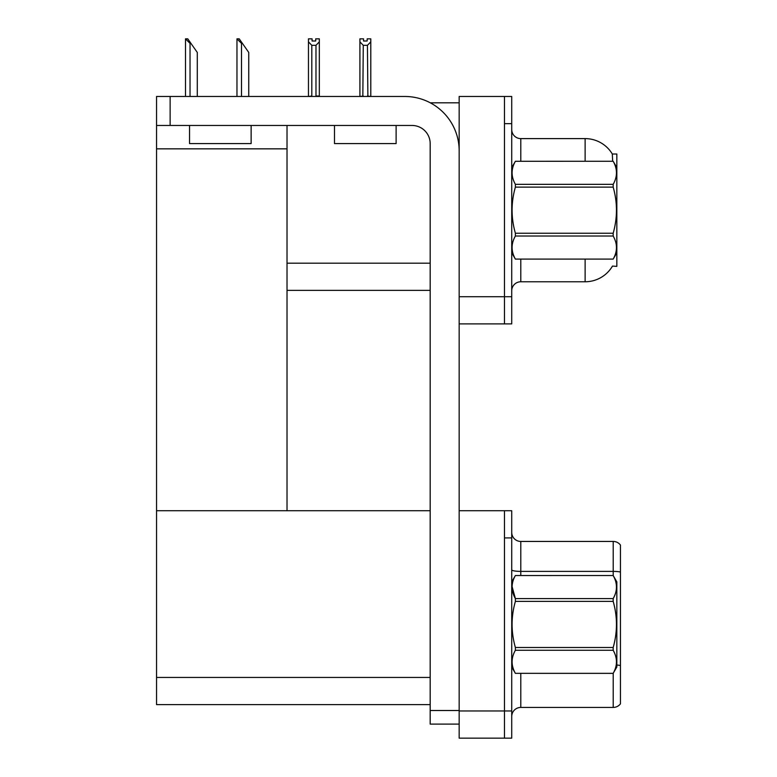 <?xml version="1.0" encoding="UTF-8"?>
<svg xmlns="http://www.w3.org/2000/svg" width="777" height="777" viewBox="0 0 777 777"><rect width="100%" height="100%" fill="white"/><g stroke="black" fill="none" stroke-linecap="round" stroke-linejoin="round"><path stroke-width="1.17" d="M430.293 102.817L459.168 102.817M430.176 263.189L287.024 263.189L287.024 125.466M504.477 510.732L504.477 738.15L511.722 738.15L511.722 510.732L459.168 510.732L459.168 96.474L504.477 96.474L504.477 323.902L459.168 323.902L459.168 296.717L504.477 296.717L504.477 323.902L511.722 323.902L511.722 296.717L504.477 296.717L504.477 123.66L511.722 123.66L511.722 296.717M287.024 290.375L430.176 290.375M612.645 161.257L612.315 154.011L616.831 154.011L616.831 266.365L612.47 266.093A31.711 31.711 0 0 1 585.12 281.769A31.711 31.711 0 0 0 612.315 266.365M156.546 148.844L287.024 148.844L287.024 510.732L156.546 510.732L156.546 96.474L170.134 96.474L170.134 125.466L412.053 125.466A18.124 18.124 0 0 1 430.176 143.59L430.176 710.518L459.168 710.518M459.168 323.902L459.168 738.15L504.477 738.15L504.477 537.907L511.722 537.907M430.176 704.622L156.546 704.622L156.546 510.732L430.176 510.732M511.722 290.831A9.062 9.062 0 0 1 520.784 281.769L585.12 281.769L585.12 259.11M585.12 161.257L585.12 138.607A31.711 31.711 0 0 1 612.383 154.128A31.711 31.711 0 0 0 585.12 138.607L520.784 138.607A9.062 9.062 0 0 1 511.722 129.545A9.062 9.062 0 0 0 520.784 138.607L520.784 161.257M504.477 96.474L511.722 96.474L511.722 123.66M511.722 716.491A9.062 9.062 0 0 1 520.784 707.439L613.208 707.439L613.208 673.3M620.454 545.066A9.062 9.062 0 0 0 613.208 541.443A9.062 9.062 0 0 1 620.454 545.066L620.454 703.807A9.062 9.062 0 0 1 613.208 707.439M620.454 572.018L620.454 572.649L620.454 572.018A9.062 1.573 180 0 0 613.208 571.396L613.208 541.443L520.784 541.443A9.062 9.062 0 0 1 511.722 532.381A9.062 9.062 0 0 0 520.784 541.443L520.784 575.514M367.88 96.474L367.434 45.319L363.277 45.319L359.916 41.861L359.916 38.85L363.539 38.85L363.539 40.996L367.171 40.996L363.539 40.996M367.171 40.996L367.171 38.85L370.794 38.85L370.794 41.861L367.434 45.319M367.434 96.018L370.794 96.474L370.794 41.861M363.277 45.319L362.83 96.474M363.277 96.018L359.916 96.474L359.916 41.861M315.705 40.996L312.082 40.996L315.705 40.996L315.705 38.85L319.328 38.85L319.328 41.861L315.977 45.319L311.81 45.319L311.81 96.018L308.459 96.474M311.81 45.319L308.459 41.861L308.459 38.85L312.082 38.85L312.082 40.996M308.459 41.861L308.459 96.018M319.328 41.861L319.328 96.018L315.977 96.018L315.977 45.319M237.393 38.85L239.229 38.85L242.405 43.376L241.501 43.376L236.966 38.85L236.966 96.474M248.747 96.474L248.747 52.438L242.405 43.376M185.926 38.85L187.762 38.85L190.938 43.376L190.035 43.376L185.499 38.85L185.499 96.474M197.28 96.474L197.28 52.438L190.938 43.376M459.168 724.106L430.176 724.106L430.176 710.518M459.168 150.835A54.361 54.361 0 0 0 404.807 96.474L170.134 96.474M170.134 125.466L156.546 125.466M334.498 125.466L334.498 143.59L396.115 143.59L396.115 125.466M189.53 125.466L189.53 143.59L251.136 143.59L251.136 125.466M616.831 167.599L613.17 161.257L515.384 161.286L613.17 161.257C617.55 169.007 617.55 176.69 613.17 184.343L613.17 187.121L515.384 187.121C510.994 202.457 510.994 217.832 515.384 233.246L515.384 236.023C511.004 243.677 511.004 251.369 515.384 259.091L613.17 259.091C617.55 251.427 617.55 243.745 613.17 236.023L515.384 236.023M515.384 233.246L613.17 233.246C617.55 217.832 617.55 202.457 613.17 187.121M613.17 233.246L613.17 236.023M616.831 252.768L613.17 259.11M511.722 252.768L515.384 259.11M511.722 167.599L515.384 161.286C511.004 168.939 511.004 176.632 515.384 184.343L515.384 187.121M515.384 259.091L613.17 259.091M515.384 184.343L613.17 184.343M511.722 581.856L515.384 575.534C511.004 583.197 511.004 590.879 515.384 598.601L613.17 598.601C617.55 590.947 617.55 583.255 613.17 575.534L616.831 581.856L616.831 667.025L613.17 673.338C617.55 665.685 617.55 657.993 613.17 650.281L515.384 650.281C511.004 657.934 511.004 665.617 515.384 673.338L613.17 673.368M613.17 598.601L613.17 601.379L515.384 601.379C510.994 616.715 510.994 632.089 515.384 647.503L515.384 650.281M515.384 647.503L613.17 647.503C617.55 632.089 617.55 616.715 613.17 601.379M613.17 647.503L613.17 650.281M515.384 575.514L613.17 575.514L515.384 575.534M511.722 667.025L515.384 673.368M512.062 586.499L515.384 598.601L515.384 601.379M515.384 673.338L613.17 673.338M459.168 710.965L511.722 710.965M156.546 677.447L430.176 677.447M520.784 259.11L520.784 281.769M520.784 673.368L520.784 707.439M613.208 575.572L613.208 571.396L520.784 571.396A9.062 1.573 0 0 1 511.722 569.823M620.454 665.53A9.062 1.573 180 0 0 616.831 665.034M241.501 96.474L241.501 43.376M190.035 96.474L190.035 43.376"/></g></svg>
